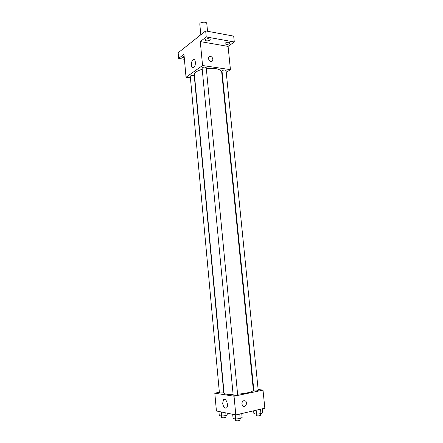 <?xml version="1.0" encoding="UTF-8"?>
<svg xmlns="http://www.w3.org/2000/svg" width="443" height="443" viewBox="0 0 443 443"><rect width="100%" height="100%" fill="white"/><g stroke="black" fill="none" stroke-linecap="round" stroke-linejoin="round"><path stroke-width="0.66" d="M207.534 31.259L206.77 23.401C206.754 21.391 199.428 22.1 199.799 24.072L200.801 34.609M199.632 35.573L202.601 33.352M184.404 59.284L178.656 58.41L178.152 52.789L205.668 30.916L233.694 36.121L234.297 41.974L228.079 46.404L230.443 69.656L226.246 72.386M222.397 74.889L222.004 75.144M184.299 58.138L182.51 57.357L184.133 56.305M178.656 58.41L183.95 54.295L186.038 77.243L202.562 65.52L200.286 41.587L206.25 36.946L205.668 30.916M191.37 65.149C191.293 62.529 191.913 60.713 193.237 59.694C195.85 58.094 196.194 66.411 193.563 67.641C192.4 68.072 191.669 67.242 191.37 65.149M206.25 36.946L234.297 41.974M209.821 40.186C207.601 41.166 205.989 41.121 204.987 40.047L205.364 39.399C207.584 38.408 209.201 38.452 210.209 39.532L209.821 40.186M229.701 43.696C227.519 44.638 225.958 44.605 225.011 43.602L225.426 42.943C227.608 41.996 229.175 42.024 230.122 43.026L229.701 43.696M200.286 41.587L228.079 46.404M237.592 394.22C247.233 393.246 252.493 391.944 253.368 390.311L221.699 72.048C220.426 68.958 215.304 67.796 206.333 68.565M202.229 69.346C197.069 70.791 194.471 72.563 194.427 74.673L224.064 393.135C224.413 394.115 227.431 394.558 233.118 394.464M202.562 65.52L230.443 69.656M190.412 77.83L186.038 77.243M206.244 67.652C204.771 66.793 203.387 66.921 202.102 68.039L233.179 395.095C234.707 395.427 236.197 395.283 237.636 394.658L206.244 67.652M226.057 70.531C224.612 69.728 223.261 69.872 222.004 70.963L253.861 390.77C255.362 391.097 256.818 390.959 258.225 390.372L226.057 70.531M193.292 75.471L194.294 76.002L223.732 392.537L222.746 392.93L219.423 392.969L190.274 76.346C190.584 75.687 191.592 75.393 193.292 75.471M210.442 56.427C213.061 56.721 213.819 61.516 211.228 61.405C208.515 61.538 207.346 56.327 210.104 56.405L210.442 56.427C213.061 56.721 213.819 61.522 211.228 61.405C208.515 61.538 207.346 56.327 210.104 56.405L210.442 56.433M219.357 392.26L214.8 393.179L234.037 396.208L263.009 390.128L258.136 389.48M253.678 388.888L253.219 388.827M214.8 393.179L216.422 410.993L235.814 414.914L264.848 408.219L263.009 390.128M235.814 414.914L234.037 396.208M222.674 403.34L223.505 399.669C225.775 397.066 229.042 405.627 226.6 407.865C224.745 408.762 223.438 407.25 222.674 403.34M243.91 400.61L245.488 401.004C248.008 402.848 245.256 408.119 242.864 405.993C241.33 403.723 241.679 401.928 243.91 400.61L245.488 401.004C248.008 402.848 245.256 408.119 242.858 405.993M218.903 411.492L219.274 415.562L221.644 416.066L226.041 415.589L228.012 414.609L227.89 413.313M226.041 415.589L225.792 412.887M221.644 416.066L221.267 411.973M225.875 415.606L226.019 417.112C224.623 417.821 223.183 417.965 221.688 417.555L221.544 416.043M232.697 414.288L233.096 418.497L235.643 419.039L240.184 418.541L242.127 417.511L241.745 413.546M240.184 418.541L239.752 414.006M235.643 419.039L235.239 414.798M239.929 418.569L240.078 420.114C238.644 420.861 237.149 421.005 235.593 420.551L235.449 419M246.275 412.505L243.65 413.109M253.617 410.811L253.9 413.635L256.514 414.133L260.944 413.646L262.705 412.671L262.317 408.8M260.944 413.646L260.495 409.221M256.514 414.133L256.12 410.229M260.573 413.69L260.728 415.224C259.321 415.933 257.859 416.066 256.336 415.623L256.181 414.067M194.571 59.899L193.237 59.694M224.922 399.37L223.505 399.669"/></g></svg>
